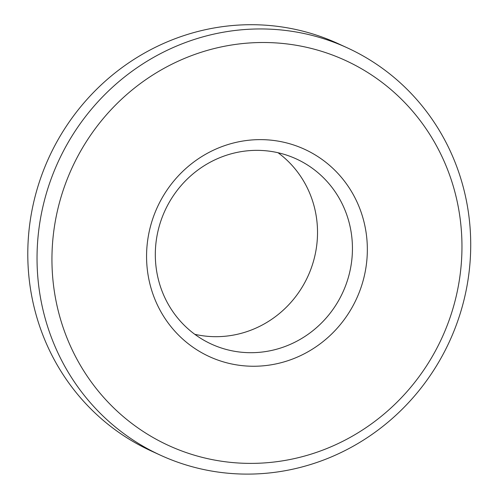 <?xml version="1.0" encoding="UTF-8"?>
<svg xmlns="http://www.w3.org/2000/svg" width="499" height="499" viewBox="0 0 499 499"><rect width="100%" height="100%" fill="white"/><g stroke="black" fill="none" stroke-linecap="round" stroke-linejoin="round"><path stroke-width="0.75" d="M261.476 150.461A101.858 97.86 -65.4 0 1 296.344 158.944A101.858 97.86 -65.4 0 1 342.825 292.327A101.858 97.86 -65.4 0 1 211.408 344.104A101.858 97.86 -65.4 0 1 158.657 228.367A101.858 97.86 -65.4 0 1 261.476 150.461M265.468 139.751A114.078 109.605 -65.4 0 1 348.021 314.127A114.078 109.605 -65.4 0 1 157.385 304.939A114.078 109.605 -65.4 0 1 265.468 139.751M278.062 152.738A101.858 97.86 -65.4 0 1 307.908 276.309A101.858 97.86 -65.4 0 1 194.778 334.299M272.766 42.733A211.863 203.548 -65.4 0 1 426.077 366.578A211.863 203.548 -65.4 0 1 72.031 349.506A211.863 203.548 -65.4 0 1 272.766 42.733M160.447 455.2L151.203 450.965A224.082 215.294 -65.4 0 1 35.148 196.332A224.082 215.294 -65.4 0 1 261.351 24.95A224.082 215.294 -65.4 0 1 338.066 43.606L347.304 47.848A224.082 215.294 -65.4 0 1 449.568 341.291A224.082 215.294 -65.4 0 1 160.447 455.2A224.082 215.294 -65.4 0 1 44.392 200.573A224.082 215.294 -65.4 0 1 270.595 29.191A224.082 215.294 -65.4 0 1 347.304 47.848"/></g></svg>

